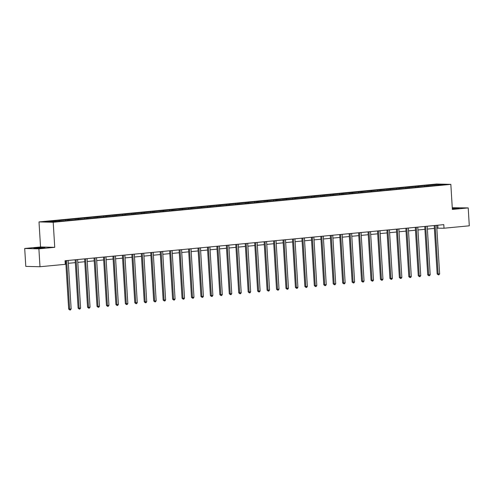 <?xml version="1.0" encoding="UTF-8"?>
<svg xmlns="http://www.w3.org/2000/svg" width="494" height="494" viewBox="0 0 494 494"><rect width="100%" height="100%" fill="white"/><g stroke="black" fill="none" stroke-linecap="round" stroke-linejoin="round"><path stroke-width="0.74" d="M42.361 248.013L44.96 247.599L42.058 247.513L33.777 248.284L42.361 248.013M452.331 208.832L459.13 208.116L452.294 208.24M24.7 248.488L38.896 248.834L54.735 247.327L40.539 246.975L24.7 248.488L25.793 266.389L39.995 266.735L65.282 264.327L65.06 260.746L443.791 224.64L444.013 228.222L469.3 225.814L468.207 207.912L452.263 207.733M40.539 246.975L39.007 221.917L436.634 184.015L450.837 184.367L53.204 222.269L39.007 221.917M38.896 248.834L39.995 266.735M56.532 221.46L56.125 220.775L54.84 220.744L57.866 220.454L57.922 221.331M428.057 186.047L427.65 185.361L438.369 184.336L444.433 184.484L434.998 185.54L63.473 220.954L51.469 221.948L45.405 221.8L56.125 220.775M59.558 221.176L59.157 220.485L57.866 220.454M59.157 220.485L67.32 219.552L67.369 220.429M69.006 220.275L68.604 219.583L67.32 219.552M68.604 219.583L76.768 218.651L76.817 219.527M78.46 219.373L78.052 218.688L76.768 218.651M78.052 218.688L86.215 217.755L86.271 218.626M87.907 218.472L87.5 217.786L86.215 217.755M87.5 217.786L95.663 216.854L95.719 217.731M97.355 217.57L96.948 216.885L95.663 216.854M96.948 216.885L105.111 215.952L105.166 216.829M106.803 216.668L106.395 215.983L105.111 215.952M106.395 215.983L114.559 215.051L114.614 215.927M116.251 215.773L115.849 215.081L114.559 215.051M115.849 215.081L124.006 214.149L124.062 215.026M125.698 214.871L125.297 214.18L124.006 214.149M125.297 214.18L133.46 213.247L133.51 214.124M135.146 213.97L134.745 213.278L133.46 213.247M134.745 213.278L142.908 212.346L142.957 213.223M144.6 213.068L144.192 212.383L142.908 212.346M144.192 212.383L152.356 211.451L152.411 212.321M154.048 212.167L153.64 211.481L152.356 211.451M153.64 211.481L161.804 210.549L161.859 211.426M163.495 211.265L163.088 210.58L161.804 210.549M163.088 210.58L171.251 209.647L171.307 210.524M172.943 210.364L172.536 209.678L171.251 209.647M172.536 209.678L180.699 208.746L180.755 209.623M182.391 209.468L181.99 208.777L180.699 208.746M181.99 208.777L190.147 207.844L190.202 208.721M191.839 208.567L191.437 207.875L190.147 207.844M191.437 207.875L199.601 206.943L199.65 207.82M201.286 207.665L200.885 206.974L199.601 206.943M200.885 206.974L209.048 206.041L209.098 206.918M210.74 206.764L210.333 206.078L209.048 206.041M210.333 206.078L218.496 205.146L218.552 206.017M220.188 205.862L219.781 205.177L218.496 205.146M219.781 205.177L227.944 204.244L228 205.121M229.636 204.961L229.228 204.275L227.944 204.244M229.228 204.275L237.392 203.343L237.447 204.22M239.084 204.059L238.676 203.374L237.392 203.343M238.676 203.374L246.839 202.441L246.895 203.318M248.531 203.164L248.13 202.472L246.839 202.441M248.13 202.472L256.287 201.54L256.343 202.417M257.979 202.262L257.578 201.571L256.287 201.54M257.578 201.571L265.741 200.638L265.791 201.515M267.427 201.361L267.026 200.669L265.741 200.638M267.026 200.669L275.189 199.737L275.238 200.613M276.881 200.459L276.473 199.774L275.189 199.737M276.473 199.774L284.637 198.841L284.692 199.712M286.329 199.557L285.921 198.872L284.637 198.841M285.921 198.872L294.084 197.94L294.14 198.816M295.776 198.656L295.369 197.971L294.084 197.94M295.369 197.971L303.532 197.038L303.588 197.915M305.224 197.754L304.817 197.069L303.532 197.038M304.817 197.069L312.98 196.137L313.035 197.013M314.672 196.859L314.27 196.167L312.98 196.137M314.27 196.167L322.428 195.235L322.483 196.112M324.12 195.957L323.718 195.266L322.428 195.235M323.718 195.266L331.882 194.333L331.931 195.21M333.567 195.056L333.166 194.364L331.882 194.333M333.166 194.364L341.329 193.432L341.379 194.309M343.021 194.154L342.614 193.469L341.329 193.432M342.614 193.469L350.777 192.537L350.833 193.407M352.469 193.253L352.061 192.567L350.777 192.537M352.061 192.567L360.225 191.635L360.28 192.512M361.917 192.351L361.509 191.666L360.225 191.635M361.509 191.666L369.673 190.733L369.728 191.61M371.365 191.45L370.957 190.764L369.673 190.733M370.957 190.764L379.12 189.832L379.176 190.709M380.812 190.554L380.411 189.863L379.12 189.832M380.411 189.863L388.568 188.93L388.624 189.807M390.26 189.653L389.859 188.961L388.568 188.93M389.859 188.961L398.022 188.029L398.071 188.906M399.708 188.751L399.306 188.06L398.022 188.029M399.306 188.06L407.47 187.127L407.519 188.004M409.162 187.85L408.754 187.164L407.47 187.127M408.754 187.164L416.917 186.232L416.973 187.103M418.609 186.948L418.202 186.263L416.917 186.232M418.202 186.263L426.365 185.33L426.421 186.207M427.65 185.361L426.365 185.33M65.98 220.565L65.572 219.873M75.428 219.663L75.026 218.972M84.875 218.762L84.474 218.07M94.323 217.86L93.922 217.175M103.777 216.959L103.37 216.273M113.225 216.057L112.817 215.372M122.673 215.156L122.265 214.47M132.12 214.26L131.713 213.569M141.568 213.359L141.167 212.667M151.016 212.457L150.614 211.765M160.464 211.556L160.062 210.87M169.917 210.654L169.51 209.969M179.365 209.752L178.958 209.067M188.813 208.851L188.405 208.165M198.261 207.955L197.853 207.264M207.708 207.054L207.307 206.362M217.156 206.152L216.755 205.461M226.604 205.251L226.203 204.565M236.058 204.349L235.65 203.664M245.506 203.448L245.098 202.762M254.953 202.546L254.546 201.861M264.401 201.651L263.994 200.959M273.849 200.749L273.448 200.058M283.297 199.848L282.895 199.156M292.744 198.946L292.343 198.261M302.198 198.045L301.791 197.359M311.646 197.143L311.239 196.458M321.094 196.242L320.686 195.556M330.542 195.346L330.134 194.655M339.989 194.445L339.588 193.753M349.437 193.543L349.036 192.851M358.885 192.641L358.483 191.956M368.339 191.74L367.931 191.054M377.786 190.838L377.379 190.153M387.234 189.937L386.827 189.251M396.682 189.041L396.274 188.35M406.13 188.14L405.728 187.448M415.578 187.238L415.176 186.547M425.025 186.337L424.624 185.651M54.735 247.327L53.204 222.269M450.837 184.367L452.368 209.425L468.207 207.912M436.844 228.179L444.013 228.222M65.233 263.598L65.881 263.537M68.351 263.302L75.329 262.635M77.799 262.4L84.783 261.74M87.247 261.499L94.231 260.838M96.694 260.604L103.678 259.937M106.142 259.702L113.126 259.035M115.59 258.8L122.574 258.134M125.044 257.899L132.022 257.232M134.492 256.997L141.469 256.33M143.939 256.096L150.923 255.435M153.387 255.194L160.371 254.534M162.835 254.299L169.819 253.632M172.283 253.397L179.266 252.73M181.73 252.496L188.714 251.829M191.184 251.594L198.162 250.927M200.632 250.693L207.61 250.026M210.08 249.791L217.064 249.13M219.527 248.89L226.511 248.229M228.975 247.994L235.959 247.327M238.423 247.093L245.407 246.426M247.871 246.191L254.855 245.524M257.325 245.29L264.302 244.623M266.772 244.388L273.75 243.721M276.22 243.486L283.204 242.826M285.668 242.585L292.652 241.924M295.116 241.69L302.1 241.023M304.563 240.788L311.547 240.121M314.011 239.886L320.995 239.22M323.465 238.985L330.443 238.318M332.913 238.083L339.891 237.416M342.361 237.182L349.344 236.521M351.808 236.28L358.792 235.619M361.256 235.385L368.24 234.718M370.704 234.483L377.688 233.816M380.152 233.582L387.135 232.915M389.605 232.68L396.583 232.013M399.053 231.779L406.031 231.112M408.501 230.877L415.485 230.216M417.949 229.976L424.933 229.315M427.396 229.08L434.38 228.413M437.758 225.221L437.931 228.074M438.203 185.083L438.369 184.336M434.207 225.554L437.165 273.954L438.122 273.979L435.158 225.505A0.716 0.605 91.4 0 0 435.158 225.468M439.635 273.83L438.956 274.8L438.345 274.855L438.122 273.979L439.635 273.83L436.671 225.363A0.716 0.605 91.4 0 1 436.671 225.32M438.345 274.855L437.165 273.954M424.754 226.456L427.718 274.855L428.675 274.88L425.711 226.406A0.716 0.605 91.4 0 0 425.704 226.369M430.188 274.732L429.502 275.701L428.897 275.757L428.675 274.88L430.188 274.732L427.224 226.264A0.716 0.605 91.4 0 1 427.224 226.221M428.897 275.757L427.718 274.855M415.306 227.357L418.27 275.757L419.227 275.782L416.263 227.308A0.716 0.605 91.4 0 0 416.257 227.271M420.74 275.633L420.054 276.603L419.449 276.659L419.227 275.782L420.74 275.633L417.776 227.166A0.716 0.605 91.4 0 1 417.776 227.123M419.449 276.659L418.27 275.757M405.858 228.259L408.816 276.659L409.779 276.677L406.815 228.209A0.716 0.605 91.4 0 0 406.809 228.166M411.292 276.535L410.607 277.505L410.001 277.56L409.779 276.677L411.292 276.535L408.328 228.067A0.716 0.605 91.4 0 1 408.328 228.024M410.001 277.56L408.816 276.659M396.41 229.16L399.368 277.554L400.331 277.579L397.367 229.111A0.716 0.605 91.4 0 0 397.361 229.068M401.844 277.437L401.159 278.4L400.554 278.462L400.331 277.579L401.844 277.437L398.88 228.963A0.716 0.605 91.4 0 1 398.88 228.926M400.554 278.462L399.368 277.554M386.963 230.062L389.92 278.455L390.884 278.48L387.914 230.013A0.716 0.605 91.4 0 0 387.914 229.969M392.397 278.338L391.711 279.301L391.106 279.363L390.884 278.48L392.397 278.338L389.433 229.864A0.716 0.605 91.4 0 1 389.426 229.827M391.106 279.363L389.92 278.455M377.515 230.964L380.473 279.357L381.43 279.382L378.466 230.914A0.716 0.605 91.4 0 0 378.466 230.871M382.949 279.24L382.263 280.203L381.658 280.265L381.43 279.382L382.949 279.24L379.985 230.766A0.716 0.605 91.4 0 1 379.979 230.729M381.658 280.265L380.473 279.357M368.067 231.859L371.025 280.259L371.982 280.283L369.018 231.81A0.716 0.605 91.4 0 0 369.018 231.772M373.495 280.135L372.816 281.105L372.204 281.16L371.982 280.283L373.495 280.135L370.531 231.667A0.716 0.605 91.4 0 1 370.531 231.624M372.204 281.16L371.025 280.259M358.613 232.76L361.577 281.16L362.534 281.185L359.57 232.711A0.716 0.605 91.4 0 0 359.564 232.674M364.047 281.037L363.362 282.006L362.757 282.062L362.534 281.185L364.047 281.037L361.083 232.569A0.716 0.605 91.4 0 1 361.083 232.526M362.757 282.062L361.577 281.16M349.165 233.662L352.129 282.062L353.087 282.086L350.123 233.613A0.716 0.605 91.4 0 0 350.116 233.576M354.599 281.938L353.914 282.908L353.309 282.963L353.087 282.086L354.599 281.938L351.635 233.471A0.716 0.605 91.4 0 1 351.635 233.427M353.309 282.963L352.129 282.062M339.718 234.564L342.675 282.963L343.639 282.982L340.675 234.514A0.716 0.605 91.4 0 0 340.669 234.471M345.152 282.84L344.466 283.809L343.861 283.865L343.639 282.982L345.152 282.84L342.188 234.372A0.716 0.605 91.4 0 1 342.188 234.329M343.861 283.865L342.675 282.963M330.27 235.465L333.228 283.859L334.191 283.883L331.227 235.416A0.716 0.605 91.4 0 0 331.221 235.372M335.704 283.741L335.018 284.705L334.413 284.766L334.191 283.883L335.704 283.741L332.74 235.268A0.716 0.605 91.4 0 1 332.74 235.23M334.413 284.766L333.228 283.859M320.822 236.367L323.78 284.76L324.743 284.785L321.773 236.317A0.716 0.605 91.4 0 0 321.773 236.274M326.256 284.643L325.571 285.606L324.966 285.668L324.743 284.785L326.256 284.643L323.292 236.169A0.716 0.605 91.4 0 1 323.286 236.132M324.966 285.668L323.78 284.76M311.374 237.268L314.332 285.662L315.289 285.686L312.325 237.219A0.716 0.605 91.4 0 0 312.325 237.176M316.808 285.544L316.123 286.508L315.518 286.569L315.289 285.686L316.808 285.544L313.844 237.071A0.716 0.605 91.4 0 1 313.838 237.034M315.518 286.569L314.332 285.662M301.927 238.164L304.884 286.563L305.842 286.588L302.878 238.114A0.716 0.605 91.4 0 0 302.878 238.077M307.354 286.44L306.675 287.409L306.064 287.465L305.842 286.588L307.354 286.44L304.39 237.972A0.716 0.605 91.4 0 1 304.39 237.929M306.064 287.465L304.884 286.563M292.473 239.065L295.437 287.465L296.394 287.489L293.43 239.016A0.716 0.605 91.4 0 0 293.424 238.979M297.907 287.341L297.221 288.311L296.616 288.366L296.394 287.489L297.907 287.341L294.943 238.874A0.716 0.605 91.4 0 1 294.943 238.83M296.616 288.366L295.437 287.465M283.025 239.967L285.989 288.366L286.946 288.391L283.982 239.917A0.716 0.605 91.4 0 0 283.976 239.88M288.459 288.243L287.774 289.212L287.168 289.268L286.946 288.391L288.459 288.243L285.495 239.775A0.716 0.605 91.4 0 1 285.495 239.732M287.168 289.268L285.989 288.366M273.577 240.868L276.535 289.268L277.498 289.286L274.534 240.819A0.716 0.605 91.4 0 0 274.528 240.776M279.011 289.144L278.326 290.114L277.721 290.169L277.498 289.286L279.011 289.144L276.047 240.677A0.716 0.605 91.4 0 1 276.047 240.634M277.721 290.169L276.535 289.268M264.129 241.77L267.087 290.163L268.051 290.188L265.087 241.72A0.716 0.605 91.4 0 0 265.08 241.677M269.563 290.046L268.878 291.009L268.273 291.071L268.051 290.188L269.563 290.046L266.599 241.572A0.716 0.605 91.4 0 1 266.599 241.535M268.273 291.071L267.087 290.163M254.682 242.671L257.64 291.065L258.603 291.089L255.633 242.622A0.716 0.605 91.4 0 0 255.633 242.579M260.116 290.947L259.43 291.911L258.825 291.973L258.603 291.089L260.116 290.947L257.152 242.474A0.716 0.605 91.4 0 1 257.146 242.437M258.825 291.973L257.64 291.065M245.234 243.573L248.192 291.966L249.149 291.991L246.185 243.523A0.716 0.605 91.4 0 0 246.185 243.48M250.668 291.849L249.983 292.812L249.377 292.874L249.149 291.991L250.668 291.849L247.704 243.375A0.716 0.605 91.4 0 1 247.698 243.338M249.377 292.874L248.192 291.966M235.786 244.468L238.744 292.868L239.701 292.893L236.737 244.419A0.716 0.605 91.4 0 0 236.737 244.382M241.214 292.744L240.535 293.714L239.923 293.769L239.701 292.893L241.214 292.744L238.25 244.277A0.716 0.605 91.4 0 1 238.25 244.234M239.923 293.769L238.744 292.868M226.332 245.37L229.296 293.769L230.253 293.794L227.289 245.32A0.716 0.605 91.4 0 0 227.283 245.283M231.766 293.646L231.081 294.615L230.476 294.671L230.253 293.794L231.766 293.646L228.802 245.178A0.716 0.605 91.4 0 1 228.802 245.135M230.476 294.671L229.296 293.769M216.885 246.271L219.849 294.671L220.806 294.696L217.842 246.222A0.716 0.605 91.4 0 0 217.835 246.185M222.319 294.548L221.633 295.517L221.028 295.573L220.806 294.696L222.319 294.548L219.355 246.08A0.716 0.605 91.4 0 1 219.355 246.037M221.028 295.573L219.849 294.671M207.437 247.173L210.395 295.573L211.358 295.591L208.394 247.124A0.716 0.605 91.4 0 0 208.388 247.08M212.871 295.449L212.185 296.419L211.58 296.474L211.358 295.591L212.871 295.449L209.907 246.981A0.716 0.605 91.4 0 1 209.907 246.938M211.58 296.474L210.395 295.573M197.989 248.074L200.947 296.468L201.91 296.493L198.946 248.025A0.716 0.605 91.4 0 0 198.94 247.982M203.423 296.351L202.738 297.314L202.132 297.376L201.91 296.493L203.423 296.351L200.459 247.877A0.716 0.605 91.4 0 1 200.459 247.84M202.132 297.376L200.947 296.468M188.541 248.976L191.499 297.369L192.462 297.394L189.492 248.927A0.716 0.605 91.4 0 0 189.492 248.883M193.975 297.252L193.29 298.215L192.685 298.277L192.462 297.394L193.975 297.252L191.011 248.778A0.716 0.605 91.4 0 1 191.005 248.741M192.685 298.277L191.499 297.369M179.094 249.878L182.051 298.271L183.008 298.296L180.044 249.828A0.716 0.605 91.4 0 0 180.044 249.785M184.528 298.154L183.842 299.117L183.237 299.179L183.008 298.296L184.528 298.154L181.564 249.68A0.716 0.605 91.4 0 1 181.557 249.643M183.237 299.179L182.051 298.271M169.646 250.773L172.604 299.173L173.561 299.197L170.597 250.724A0.716 0.605 91.4 0 0 170.597 250.686M175.074 299.049L174.394 300.019L173.783 300.074L173.561 299.197L175.074 299.049L172.11 250.582A0.716 0.605 91.4 0 1 172.11 250.538M173.783 300.074L172.604 299.173M160.192 251.674L163.156 300.074L164.113 300.099L161.149 251.625A0.716 0.605 91.4 0 0 161.143 251.588M165.626 299.951L164.94 300.92L164.335 300.976L164.113 300.099L165.626 299.951L162.662 251.483A0.716 0.605 91.4 0 1 162.662 251.44M164.335 300.976L163.156 300.074M150.744 252.576L153.708 300.976L154.665 301L151.701 252.527A0.716 0.605 91.4 0 0 151.695 252.49M156.178 300.852L155.493 301.822L154.888 301.877L154.665 301L156.178 300.852L153.214 252.385A0.716 0.605 91.4 0 1 153.214 252.341M154.888 301.877L153.708 300.976M141.296 253.478L144.254 301.877L145.217 301.896L142.253 253.428A0.716 0.605 91.4 0 0 142.247 253.385M146.73 301.754L146.045 302.723L145.44 302.779L145.217 301.896L146.73 301.754L143.766 253.286A0.716 0.605 91.4 0 1 143.766 253.243M145.44 302.779L144.254 301.877M131.849 254.379L134.806 302.773L135.77 302.797L132.806 254.33A0.716 0.605 91.4 0 0 132.8 254.287M137.283 302.655L136.597 303.619L135.992 303.68L135.77 302.797L137.283 302.655L134.319 254.182A0.716 0.605 91.4 0 1 134.319 254.144M135.992 303.68L134.806 302.773M122.401 255.281L125.359 303.674L126.322 303.699L123.352 255.231A0.716 0.605 91.4 0 0 123.352 255.188M127.835 303.557L127.149 304.52L126.544 304.582L126.322 303.699L127.835 303.557L124.871 255.083A0.716 0.605 91.4 0 1 124.865 255.046M126.544 304.582L125.359 303.674M112.953 256.182L115.911 304.576L116.868 304.6L113.904 256.133A0.716 0.605 91.4 0 0 113.904 256.09M118.387 304.458L117.702 305.422L117.097 305.483L116.868 304.6L118.387 304.458L115.423 255.985A0.716 0.605 91.4 0 1 115.417 255.948M117.097 305.483L115.911 304.576M103.505 257.084L106.463 305.477L107.42 305.502L104.456 257.028A0.716 0.605 91.4 0 0 104.456 256.991M108.933 305.354L108.254 306.323L107.643 306.379L107.42 305.502L108.933 305.354L105.969 256.886A0.716 0.605 91.4 0 1 105.969 256.843M107.643 306.379L106.463 305.477M94.051 257.979L97.015 306.379L97.973 306.404L95.009 257.93A0.716 0.605 91.4 0 0 95.002 257.893M99.485 306.255L98.8 307.225L98.195 307.28L97.973 306.404L99.485 306.255L96.521 257.788A0.716 0.605 91.4 0 1 96.521 257.745M98.195 307.28L97.015 306.379M84.604 258.881L87.568 307.28L88.525 307.305L85.561 258.831A0.716 0.605 91.4 0 0 85.555 258.794M90.038 307.157L89.352 308.126L88.747 308.182L88.525 307.305L90.038 307.157L87.074 258.689A0.716 0.605 91.4 0 1 87.074 258.646M88.747 308.182L87.568 307.28M75.156 259.782L78.114 308.182L79.077 308.2L76.113 259.733A0.716 0.605 91.4 0 0 76.107 259.69M80.59 308.058L79.905 309.028L79.299 309.083L79.077 308.2L80.59 308.058L77.626 259.591A0.716 0.605 91.4 0 1 77.626 259.548M79.299 309.083L78.114 308.182M65.708 260.684L68.666 309.077L69.629 309.102L66.665 260.634A0.716 0.605 91.4 0 0 66.659 260.591M71.142 308.96L70.457 309.929L69.852 309.985L69.629 309.102L71.142 308.96L68.178 260.486A0.716 0.605 91.4 0 1 68.178 260.449M69.852 309.985L68.666 309.077M435.158 225.505L434.819 225.499M425.711 226.406L425.371 226.4M416.263 227.308L415.923 227.302M406.815 228.209L406.469 228.203M397.367 229.111L397.022 229.099M387.914 230.013L387.574 230M378.466 230.914L378.126 230.902M369.018 231.81L368.678 231.803M359.57 232.711L359.231 232.705M350.123 233.613L349.783 233.606M340.675 234.514L340.329 234.508M331.227 235.416L330.881 235.403M321.773 236.317L321.433 236.305M312.325 237.219L311.986 237.206M302.878 238.114L302.538 238.108M293.43 239.016L293.09 239.01M283.982 239.917L283.642 239.911M274.534 240.819L274.189 240.813M265.087 241.72L264.741 241.708M255.633 242.622L255.293 242.61M246.185 243.523L245.845 243.511M236.737 244.419L236.398 244.413M227.289 245.32L226.95 245.314M217.842 246.222L217.502 246.216M208.394 247.124L208.048 247.117M198.946 248.025L198.6 248.013M189.492 248.927L189.153 248.914M180.044 249.828L179.705 249.816M170.597 250.724L170.257 250.717M161.149 251.625L160.809 251.619M151.701 252.527L151.362 252.52M142.253 253.428L141.908 253.422M132.806 254.33L132.46 254.317M123.352 255.231L123.012 255.219M113.904 256.133L113.564 256.12M104.456 257.028L104.117 257.022M95.009 257.93L94.669 257.924M85.561 258.831L85.221 258.825M76.113 259.733L75.767 259.727M66.665 260.634L66.32 260.622"/></g></svg>
